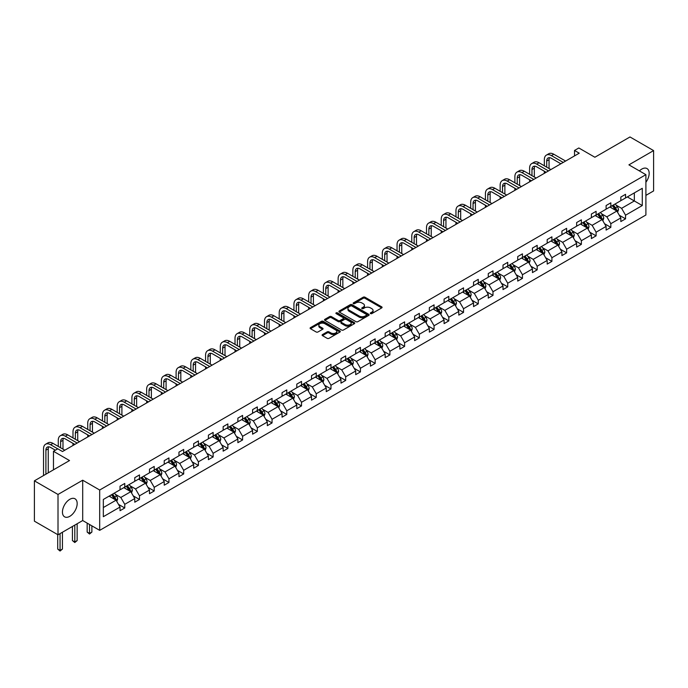 <?xml version="1.0" encoding="UTF-8"?>
<svg xmlns="http://www.w3.org/2000/svg" width="688" height="688" viewBox="0 0 688 688"><rect width="100%" height="100%" fill="white"/><g stroke="black" fill="none" stroke-linecap="round" stroke-linejoin="round"><path stroke-width="1.03" d="M370.557 313.599A0.92 0.533 0 0 0 371.855 313.599L381.702 307.914A1.307 0.757 0 0 0 382.089 307.381A1.307 0.757 0 0 0 381.702 306.848L365.018 297.216A1.307 0.757 0 0 0 363.169 297.216L353.322 302.901A0.92 0.533 0 0 0 354.621 303.649L355.894 302.918A4.197 2.425 0 0 1 361.819 302.918L363.212 303.718A4.197 2.425 0 0 1 364.442 305.429A4.197 2.425 0 0 1 363.212 307.14L361.94 307.88A0.92 0.533 0 0 0 363.238 308.628L364.511 307.889A4.197 2.425 0 0 1 370.445 307.889L371.83 308.697A4.197 2.425 0 0 1 373.059 310.408A4.197 2.425 0 0 1 371.83 312.12L370.557 312.851A0.92 0.533 0 0 0 370.557 313.599L370.557 312.851M69.806 516.318A10.415 6.011 120 0 0 76.609 507.142A10.415 6.011 120 0 0 75.018 498.791A10.415 6.011 120 0 0 69.806 499.307A10.415 6.011 120 0 0 63.004 508.492A10.415 6.011 120 0 0 64.603 516.834A10.415 6.011 120 0 0 69.806 516.318M645.903 182.268A10.415 6.011 120 0 0 647.004 168.56A10.415 6.011 120 0 0 641.801 169.076A10.415 6.011 120 0 0 639.41 170.916M645.903 195.375L653.6 190.937L653.6 150.595L629.993 136.964L594.871 157.242L578.823 147.98L574.523 150.457L574.523 155.909M58.007 534.8L82.698 520.541L82.698 480.207L58.007 494.457L58.007 534.8L34.4 521.169L34.4 480.835L69.522 460.556L53.475 451.285L53.475 469.818M58.007 494.457L34.4 480.835M322.483 334.566A1.307 0.757 0 0 0 322.096 335.099A1.307 0.757 0 0 0 322.483 335.632L327.161 338.333A1.307 0.757 0 0 0 329.019 338.333L339.949 332.02A1.307 0.757 0 0 0 340.336 331.487A1.307 0.757 0 0 0 339.949 330.954L323.265 321.322A1.307 0.757 0 0 0 321.416 321.322L310.477 327.634A1.307 0.757 0 0 0 310.099 328.167A1.307 0.757 0 0 0 310.477 328.709L316.136 331.969A1.307 0.757 0 0 0 317.985 331.969L322.663 329.268A1.307 0.757 0 0 0 323.05 328.735A1.307 0.757 0 0 0 322.663 328.193L319.86 326.576A3.509 2.021 0 0 1 318.836 325.149A3.509 2.021 0 0 1 321.004 323.274A3.509 2.021 0 0 1 324.822 323.713L335.804 330.059A3.509 2.021 0 0 1 336.828 331.487A3.509 2.021 0 0 1 334.669 333.362A3.509 2.021 0 0 1 330.842 332.915L329.019 331.865A1.307 0.757 0 0 0 327.161 331.865L322.483 334.566L322.483 335.632M53.475 451.285L57.766 448.808L62.488 451.534L579.244 153.183L574.523 150.457M82.698 480.207L99.691 490.019L645.903 174.666L645.903 215L99.691 530.353L99.691 490.019M653.6 150.595L628.909 164.853L645.903 174.666M355.988 321.692A1.307 0.757 0 0 0 357.837 321.692L368.777 315.379A1.307 0.757 0 0 0 369.155 314.846A1.307 0.757 0 0 0 368.777 314.313L352.093 304.681A1.307 0.757 0 0 0 350.235 304.681L339.304 310.993A1.307 0.757 0 0 0 338.917 311.526A1.307 0.757 0 0 0 339.304 312.068L355.988 321.692M336.475 313.797A0.92 0.533 0 0 1 337.404 313.934L354.346 323.713L343.424 330.016A1.307 0.757 0 0 1 341.575 330.016L324.891 320.384L329.569 317.701L329.569 316.609L324.891 319.318A1.307 0.757 0 0 0 324.504 319.851A1.307 0.757 0 0 0 324.891 320.384L324.891 319.318M329.569 317.701A1.307 0.757 0 0 1 331.427 317.701L331.427 316.609A1.307 0.757 0 0 0 329.569 316.609M331.427 316.609L338.186 320.522A1.307 0.757 0 0 0 340.044 320.522L343.149 318.725A1.307 0.757 0 0 0 343.536 318.191A1.307 0.757 0 0 0 343.149 317.658L336.105 313.59A0.92 0.533 0 0 1 337.404 312.842L354.363 322.629A1.307 0.757 0 0 1 354.75 323.171A1.307 0.757 0 0 1 354.363 323.704L354.363 322.629M103.329 499.471L120.039 489.822L120.039 486.175L124.76 483.449L124.76 487.095L134.771 481.325L134.771 477.67L139.492 474.944L139.492 478.599L149.494 472.819L149.494 469.164L154.215 466.438L154.215 470.093L164.226 464.314L164.226 460.659L168.947 457.933L168.947 461.588L178.957 455.809L178.957 452.154L183.679 449.427L183.679 453.082L193.689 447.303L193.689 443.657L198.402 440.931L198.402 444.577L208.412 438.798L208.412 435.151L213.134 432.425L213.134 436.08L223.144 430.301L223.144 426.646L227.866 423.92L227.866 427.575L237.876 421.796L237.876 418.141L242.597 415.414L242.597 419.069L252.599 413.29L252.599 409.635L257.321 406.909L257.321 410.564L267.331 404.785L267.331 401.13L272.052 398.412L272.052 402.059L282.063 396.279L282.063 392.633L286.784 389.907L286.784 393.553L296.795 387.774L296.795 384.128L301.507 381.401L301.507 385.056L311.518 379.277L311.518 375.622L316.239 372.896L316.239 376.551L326.25 370.772L326.25 367.117L330.971 364.391L330.971 368.046L340.981 362.266L340.981 358.611L345.703 355.885L345.703 359.54L355.705 353.761L355.705 350.106L360.426 347.388L360.426 351.035L370.436 345.256L370.436 341.609L375.158 338.883L375.158 342.529L385.168 336.759L385.168 333.104L389.89 330.378L389.89 334.033L399.9 328.253L399.9 324.598L404.613 321.872L404.613 325.527L414.623 319.748L414.623 316.093L419.345 313.367L419.345 317.022L429.355 311.243L429.355 307.588L434.076 304.861L434.076 308.516L444.087 302.737L444.087 299.091L448.808 296.365L448.808 300.011L458.81 294.232L458.81 290.585L463.531 287.859L463.531 291.506L473.542 285.735L473.542 282.08L478.263 279.354L478.263 283.009L488.274 277.23L488.274 273.575L492.995 270.848L492.995 274.503L503.005 268.724L503.005 265.069L507.727 262.343L507.727 265.998L517.729 260.219L517.729 256.564L522.45 253.838L522.45 257.493L532.46 251.713L532.46 248.067L537.182 245.341L537.182 248.987L547.192 243.208L547.192 239.562L551.914 236.835L551.914 240.482L561.915 234.711L561.915 231.056L566.637 228.33L566.637 231.985L576.647 226.206L576.647 222.551L581.369 219.825L581.369 223.48L591.379 217.7L591.379 214.045L596.1 211.319L596.1 214.974L606.111 209.195L606.111 205.54L610.832 202.814L610.832 206.469L620.834 200.69L620.834 197.043L625.555 194.317L625.555 197.963L642.274 188.314L642.274 205.54L625.555 215.189L625.555 218.844L620.834 221.57L620.834 217.915L610.832 223.695L610.832 227.35L606.111 230.076L606.111 226.421L596.1 232.2L596.1 235.855L591.379 238.581L591.379 234.926L581.369 240.705L581.369 244.36L576.647 247.078L576.647 243.432L566.637 249.211L566.637 252.857L561.915 255.583L561.915 251.937L551.914 257.716L551.914 261.363L547.192 264.089L547.192 260.434L537.182 266.213L537.182 269.868L532.46 272.594L532.46 268.939L522.45 274.718L522.45 278.373L517.729 281.1L517.729 277.445L507.727 283.224L507.727 286.879L503.005 289.605L503.005 285.95L492.995 291.729L492.995 295.384L488.274 298.102L488.274 294.455L478.263 300.235L478.263 303.881L473.542 306.607L473.542 302.961L463.531 308.731L463.531 312.386L458.81 315.113L458.81 311.458L448.808 317.237L448.808 320.892L444.087 323.618L444.087 319.963L434.076 325.742L434.076 329.397L429.355 332.123L429.355 328.468L419.345 334.248L419.345 337.903L414.623 340.629L414.623 336.974L404.613 342.753L404.613 346.399L399.9 349.126L399.9 345.479L389.89 351.258L389.89 354.905L385.168 357.631L385.168 353.985L375.158 359.755L375.158 363.41L370.436 366.136L370.436 362.481L360.426 368.261L360.426 371.916L355.705 374.642L355.705 370.987L345.703 376.766L345.703 380.421L340.981 383.147L340.981 379.492L330.971 385.271L330.971 388.926L326.25 391.653L326.25 387.998L316.239 393.777L316.239 397.423L311.518 400.149L311.518 396.503L301.507 402.282L301.507 405.929L296.795 408.655L296.795 405.008L286.784 410.779L286.784 414.434L282.063 417.16L282.063 413.505L272.052 419.284L272.052 422.939L267.331 425.666L267.331 422.011L257.321 427.79L257.321 431.445L252.599 434.171L252.599 430.516L242.597 436.295L242.597 439.95L237.876 442.676L237.876 439.021L227.866 444.801L227.866 448.447L223.144 451.173L223.144 447.527L213.134 453.306L213.134 456.952L208.412 459.679L208.412 456.032L198.402 461.803L198.402 465.458L193.689 468.184L193.689 464.529L183.679 470.308L183.679 473.963L178.957 476.689L178.957 473.034L168.947 478.814L168.947 482.469L164.226 485.195L164.226 481.54L154.215 487.319L154.215 490.974L149.494 493.7L149.494 490.045L139.492 495.824L139.492 499.471L134.771 502.197L134.771 498.551L124.76 504.33L124.76 507.976L120.039 510.702L120.039 507.047L103.329 516.697L103.329 499.471M123.814 487.646L130.806 491.679L120.796 497.458L115.326 494.302M120.796 497.458L124.76 504.33M130.806 491.679L134.771 498.551M120.039 488.953L120.796 489.392L124.76 487.095M138.546 479.14L145.529 483.174L135.519 488.953L130.058 485.797M135.519 488.953L139.492 495.824M145.529 483.174L149.494 490.045M134.771 480.448L135.519 480.886L139.492 478.599M153.269 470.635L160.261 474.668L150.251 480.448L144.79 477.291M150.251 480.448L154.215 487.319M160.261 474.668L164.226 481.54M149.494 471.942L150.251 472.381L154.215 470.093M168.001 462.13L174.993 466.163L164.982 471.942L159.513 468.786M164.982 471.942L168.947 478.814M174.993 466.163L178.957 473.034M164.226 463.445L164.982 463.875L168.947 461.588M182.733 453.633L189.716 457.666L179.714 463.445L174.245 460.289M179.714 463.445L183.679 470.308M189.716 457.666L193.689 464.529M178.957 454.94L179.714 455.37L183.679 453.082M197.465 445.127L204.448 449.161L194.437 454.94L188.976 451.784M194.437 454.94L198.402 461.803M204.448 449.161L208.412 456.032M193.689 446.435L194.437 446.873L198.402 444.577M212.188 436.622L219.18 440.655L209.169 446.435L203.708 443.278M209.169 446.435L213.134 453.306M219.18 440.655L223.144 447.527M208.412 437.929L209.169 438.368L213.134 436.08M226.92 428.117L233.911 432.15L223.901 437.929L218.431 434.773M223.901 437.929L227.866 444.801M233.911 432.15L237.876 439.021M223.144 429.424L223.901 429.862L227.866 427.575M241.651 419.611L248.635 423.645L238.624 429.424L233.163 426.268M238.624 429.424L242.597 436.295M248.635 423.645L252.599 430.516M237.876 420.918L238.624 421.357L242.597 419.069M256.383 411.106L263.366 415.148L253.356 420.918L247.895 417.771M253.356 420.918L257.321 427.79M263.366 415.148L267.331 422.011M252.599 412.422L253.356 412.852L257.321 410.564M271.106 402.609L278.098 406.642L268.088 412.422L262.618 409.265M268.088 412.422L272.052 419.284M278.098 406.642L282.063 413.505M267.331 403.916L268.088 404.346L272.052 402.059M285.838 394.104L292.821 398.137L282.82 403.916L277.35 400.76M282.82 403.916L286.784 410.779M292.821 398.137L296.795 405.008M282.063 395.411L282.82 395.849L286.784 393.553M300.57 385.598L307.553 389.632L297.543 395.411L292.082 392.255M297.543 395.411L301.507 402.282M307.553 389.632L311.518 396.503M296.795 386.905L297.543 387.344L301.507 385.056M315.293 377.093L322.285 381.126L312.275 386.905L306.814 383.749M312.275 386.905L316.239 393.777M322.285 381.126L326.25 387.998M311.518 378.4L312.275 378.839L316.239 376.551M330.025 368.587L337.017 372.621L327.006 378.4L321.537 375.244M327.006 378.4L330.971 385.271M337.017 372.621L340.981 379.492M326.25 369.895L327.006 370.333L330.971 368.046M344.757 360.082L351.74 364.124L341.738 369.895L336.269 366.747M341.738 369.895L345.703 376.766M351.74 364.124L355.705 370.987M340.981 361.398L341.738 361.828L345.703 359.54M359.489 351.585L366.472 355.619L356.461 361.398L351 358.242M356.461 361.398L360.426 368.261M366.472 355.619L370.436 362.481M355.705 352.892L356.461 353.322L360.426 351.035M374.212 343.08L381.204 347.113L371.193 352.892L365.724 349.736M371.193 352.892L375.158 359.755M381.204 347.113L385.168 353.985M370.436 344.387L371.193 344.826L375.158 342.529M388.944 334.574L395.927 338.608L385.925 344.387L380.455 341.231M385.925 344.387L389.89 351.258M395.927 338.608L399.9 345.479M385.168 335.882L385.925 336.32L389.89 334.033M403.675 326.069L410.659 330.102L400.648 335.882L395.187 332.725M400.648 335.882L404.613 342.753M410.659 330.102L414.623 336.974M399.9 327.376L400.648 327.815L404.613 325.527M418.399 317.564L425.39 321.597L415.38 327.376L409.919 324.22M415.38 327.376L419.345 334.248M425.39 321.597L429.355 328.468M414.623 318.871L415.38 319.309L419.345 317.022M433.13 309.067L440.122 313.1L430.112 318.871L424.642 315.723M430.112 318.871L434.076 325.742M440.122 313.1L444.087 319.963M429.355 310.374L430.112 310.804L434.076 308.516M447.862 300.561L454.845 304.595L444.844 310.374L439.374 307.218M444.844 310.374L448.808 317.237M454.845 304.595L458.81 311.458M444.087 301.869L444.844 302.307L448.808 300.011M462.594 292.056L469.577 296.089L459.567 301.869L454.106 298.712M459.567 301.869L463.531 308.731M469.577 296.089L473.542 302.961M458.81 293.363L459.567 293.802L463.531 291.506M477.317 283.551L484.309 287.584L474.299 293.363L468.829 290.207M474.299 293.363L478.263 300.235M484.309 287.584L488.274 294.455M473.542 284.858L474.299 285.296L478.263 283.009M492.049 275.045L499.032 279.079L489.03 284.858L483.561 281.702M489.03 284.858L492.995 291.729M499.032 279.079L503.005 285.95M488.274 276.352L489.03 276.791L492.995 274.503M506.781 266.54L513.764 270.573L503.754 276.352L498.293 273.196M503.754 276.352L507.727 283.224M513.764 270.573L517.729 277.445M503.005 267.847L503.754 268.286L507.727 265.998M521.504 258.043L528.496 262.076L518.485 267.847L513.024 264.699M518.485 267.847L522.45 274.718M528.496 262.076L532.46 268.939M517.729 259.35L518.485 259.78L522.45 257.493M536.236 249.538L543.228 253.571L533.217 259.35L527.748 256.194M533.217 259.35L537.182 266.213M543.228 253.571L547.192 260.434M532.46 250.845L533.217 251.283L537.182 248.987M550.968 241.032L557.951 245.066L547.949 250.845L542.479 247.689M547.949 250.845L551.914 257.716M557.951 245.066L561.915 251.937M547.192 242.339L547.949 242.778L551.914 240.482M565.699 232.527L572.683 236.56L562.672 242.339L557.211 239.183M562.672 242.339L566.637 249.211M572.683 236.56L576.647 243.432M561.915 233.834L562.672 234.273L566.637 231.985M580.423 224.021L587.414 228.055L577.404 233.834L571.943 230.678M577.404 233.834L581.369 240.705M587.414 228.055L591.379 234.926M576.647 225.329L577.404 225.767L581.369 223.48M595.154 215.516L602.138 219.549L592.136 225.329L586.666 222.172M592.136 225.329L596.1 232.2M602.138 219.549L606.111 226.421M591.379 216.832L592.136 217.262L596.1 214.974M609.886 207.019L616.869 211.053L606.859 216.832L601.398 213.676M606.859 216.832L610.832 223.695M616.869 211.053L620.834 217.915M606.111 208.326L606.859 208.756L610.832 206.469M627.353 196.931L634.336 200.965L621.591 208.326L616.13 205.17M621.591 208.326L625.555 215.189M642.274 205.54L634.336 200.965L634.336 192.898L642.274 188.314M82.698 520.541L99.691 530.353M620.834 199.821L621.591 200.26L625.555 197.963M103.329 507.546L116.074 500.185L109.082 496.151M116.074 500.185L120.039 507.047M619.277 215.224L625.555 218.844M604.546 223.72L610.832 227.35M589.822 232.226L596.1 235.855M575.091 240.731L581.369 244.36M560.359 249.237L566.637 252.857M545.636 257.742L551.914 261.363M530.904 266.247L537.182 269.868M516.172 274.744L522.45 278.373M501.44 283.25L507.727 286.879M486.717 291.755L492.995 295.384M471.985 300.26L478.263 303.881M457.253 308.766L463.531 312.386M442.53 317.263L448.808 320.892M427.798 325.768L434.076 329.397M413.067 334.273L419.345 337.903M398.335 342.779L404.613 346.399M383.612 351.284L389.89 354.905M368.88 359.79L375.158 363.41M354.148 368.286L360.426 371.916M339.425 376.792L345.703 380.421M324.693 385.297L330.971 388.926M309.961 393.803L316.239 397.423M295.229 402.308L301.507 405.929M280.506 410.813L286.784 414.434M265.774 419.31L272.052 422.939M251.043 427.816L257.321 431.445M236.319 436.321L242.597 439.95M221.588 444.826L227.866 448.447M206.856 453.332L213.134 456.952M192.124 461.837L198.402 465.458M177.401 470.334L183.679 473.963M162.669 478.839L168.947 482.469M147.937 487.345L154.215 490.974M133.205 495.85L139.492 499.471M118.482 504.356L124.76 507.976M370.927 313.728L371.83 313.212A4.197 2.425 0 0 0 373.059 311.492L373.059 310.408M364.442 305.429L364.442 306.521A4.197 2.425 0 0 1 363.212 308.233L362.309 308.757M381.685 307.932L365.018 298.308A1.307 0.757 0 0 0 363.169 298.308L353.684 303.778M368.759 315.388L352.093 305.773A1.307 0.757 0 0 0 350.235 305.773L339.322 312.077M366.455 315.224A0.92 0.533 0 0 0 366.455 314.476L351.817 306.014A0.92 0.533 0 0 0 350.519 306.014L349.169 306.796A4.197 2.425 0 0 0 347.947 308.508A4.197 2.425 0 0 0 349.169 310.219L359.179 315.998A4.197 2.425 0 0 0 365.113 315.998L366.455 315.224L366.455 316.308A0.92 0.533 0 0 0 366.73 315.938L366.73 314.846M347.947 308.508L347.947 309.6A4.197 2.425 0 0 0 349.169 311.311L349.169 310.219M366.455 316.308L365.113 317.091A4.197 2.425 0 0 1 359.179 317.091L349.169 311.311M331.427 317.701L338.186 321.606A1.307 0.757 0 0 0 340.044 321.606L343.149 319.817A1.307 0.757 0 0 0 343.536 319.284L343.536 318.191M345.213 324.573A3.509 2.021 0 0 0 349.031 325.011A3.509 2.021 0 0 0 351.198 323.136A3.509 2.021 0 0 0 350.166 321.709L346.296 319.473A1.307 0.757 0 0 0 344.447 319.473L341.343 321.27A1.307 0.757 0 0 0 340.956 321.803A1.307 0.757 0 0 0 341.343 322.337L345.213 324.573L345.213 325.665A3.509 2.021 0 0 0 349.031 326.103A3.509 2.021 0 0 0 351.198 324.229L351.198 323.136M340.956 321.803L340.956 322.896A1.307 0.757 0 0 0 341.343 323.429L341.343 322.337M345.213 325.665L341.343 323.429M336.828 331.487L336.828 332.579A3.509 2.021 0 0 1 334.669 334.445A3.509 2.021 0 0 1 330.842 334.007L329.019 332.949A1.307 0.757 0 0 0 327.161 332.949L322.5 335.641M318.836 325.149L318.836 326.241A3.509 2.021 0 0 0 319.86 327.669L319.86 326.576M322.646 329.277L319.86 327.669M339.932 332.029L323.265 322.414A1.307 0.757 0 0 0 321.416 322.414L310.494 328.718M617.592 212.291L618.46 209.788A3.535 2.047 -120 0 0 617.325 206.77L615.21 203.94M611.408 207.896L610.488 206.667M616.345 210.752L616.543 209.935A3.535 2.047 -120 0 0 615.536 207.81L613.412 204.981M612.526 205.488L614.857 208.602A1.806 1.041 60 0 1 615.184 209.152L616.543 209.935M612.277 205.635L614.401 208.464A3.535 2.047 60 0 1 615.278 210.132M544.337 165.791L544.337 159.685A10.01 5.779 60 0 1 546.41 155.101L548.775 153.742A10.01 5.779 60 0 1 553.78 154.232L565.605 161.061M546.41 155.101A10.01 5.779 60 0 1 551.423 155.6L563.24 162.428M560.883 163.787L551.423 158.326A6.674 3.853 -120 0 0 548.078 157.991A6.674 3.853 -120 0 0 546.702 161.052L546.702 167.158M549.48 157.69A6.674 3.853 -120 0 0 549.058 159.685L549.058 168.517M544.337 173.342L544.337 171.243M602.86 220.796L603.729 218.285A3.535 2.047 -120 0 0 602.602 215.275L600.478 212.446M596.677 216.402L595.756 215.172M601.622 219.248L601.819 218.44A3.535 2.047 -120 0 0 600.805 216.307L598.68 213.478M597.795 213.994L600.134 217.107A1.806 1.041 60 0 1 600.461 217.657L601.819 218.44M597.554 214.131L599.669 216.969A3.535 2.047 60 0 1 600.555 218.638M588.128 229.302L588.997 226.791A3.535 2.047 -120 0 0 587.87 223.781L585.746 220.951M581.945 224.899L581.025 223.677M586.89 227.754L587.088 226.945A3.535 2.047 -120 0 0 586.073 224.813L583.957 221.983M583.071 222.499L585.402 225.612A1.806 1.041 60 0 1 585.729 226.163L587.088 226.945M582.822 222.637L584.946 225.466A3.535 2.047 60 0 1 585.823 227.143M529.605 174.296L529.605 168.19A10.01 5.779 60 0 1 531.686 163.606L534.043 162.248A10.01 5.779 60 0 1 539.048 162.738L550.873 169.566M531.686 163.606A10.01 5.779 60 0 1 536.692 164.105L548.508 170.925M546.152 172.292L536.692 166.831A6.674 3.853 -120 0 0 533.355 166.496A6.674 3.853 -120 0 0 531.97 169.558L531.97 175.664M534.748 166.186A6.674 3.853 -120 0 0 534.327 168.19L534.327 177.022M529.605 181.838L529.605 179.749M514.882 182.802L514.882 176.696A10.01 5.779 60 0 1 516.955 172.112L519.311 170.744A10.01 5.779 60 0 1 524.325 171.243L536.141 178.072M516.955 172.112A10.01 5.779 60 0 1 521.96 172.611L533.785 179.43M531.42 180.798L521.96 175.337A6.674 3.853 -120 0 0 518.623 175.001A6.674 3.853 -120 0 0 517.238 178.054L517.238 184.16M520.016 174.692A6.674 3.853 -120 0 0 519.603 176.696L519.603 185.528M514.882 190.344L514.882 188.254M573.396 237.807L574.265 235.296A3.535 2.047 -120 0 0 573.138 232.286L571.023 229.457M567.222 233.404L566.301 232.183M572.158 236.259L572.356 235.451A3.535 2.047 -120 0 0 571.35 233.318L569.225 230.489M568.34 231.005L570.67 234.118A1.806 1.041 60 0 1 570.997 234.66L572.356 235.451M568.09 231.142L570.214 233.972A3.535 2.047 60 0 1 571.092 235.64M500.15 191.307L500.15 185.201A10.01 5.779 60 0 1 502.223 180.617L504.588 179.25A10.01 5.779 60 0 1 509.593 179.749L521.409 186.577M502.223 180.617A10.01 5.779 60 0 1 507.228 181.107L519.053 187.936M516.688 189.295L507.228 183.834A6.674 3.853 -120 0 0 503.891 183.507A6.674 3.853 -120 0 0 502.507 186.56L502.507 192.666M505.293 183.197A6.674 3.853 -120 0 0 504.872 185.201L504.872 194.033M500.15 198.849L500.15 196.759M558.673 246.304L559.542 243.801A3.535 2.047 -120 0 0 558.407 240.791L556.291 237.953M552.49 241.909L551.57 240.68M557.435 244.765L557.633 243.948A3.535 2.047 -120 0 0 556.618 241.823L554.494 238.994M553.608 239.501L555.947 242.623A1.806 1.041 60 0 1 556.274 243.165L557.633 243.948M553.367 239.648L555.483 242.477A3.535 2.047 60 0 1 556.368 244.145M485.418 199.812L485.418 193.706A10.01 5.779 60 0 1 487.491 189.123L489.856 187.755A10.01 5.779 60 0 1 494.861 188.254L506.686 195.074M487.491 189.123A10.01 5.779 60 0 1 492.505 189.613L504.321 196.441M501.965 197.8L492.505 192.339A6.674 3.853 -120 0 0 489.168 192.012A6.674 3.853 -120 0 0 487.783 195.065L487.783 201.171M490.561 191.703A6.674 3.853 -120 0 0 490.14 193.706L490.14 202.539M485.418 207.355L485.418 205.256M543.941 254.809L544.81 252.307A3.535 2.047 -120 0 0 543.683 249.288L541.559 246.459M537.758 250.415L536.838 249.185M542.703 253.27L542.901 252.453A3.535 2.047 -120 0 0 541.886 250.329L539.77 247.499M538.885 248.007L541.215 251.12A1.806 1.041 60 0 1 541.542 251.67L542.901 252.453M538.635 248.153L540.751 250.982A3.535 2.047 60 0 1 541.637 252.651M470.695 208.309L470.695 202.203A10.01 5.779 60 0 1 472.768 197.619L475.124 196.261A10.01 5.779 60 0 1 480.129 196.759L491.954 203.579M472.768 197.619A10.01 5.779 60 0 1 477.773 198.118L489.598 204.947M487.233 206.305L477.773 200.844A6.674 3.853 -120 0 0 474.436 200.518A6.674 3.853 -120 0 0 473.052 203.571L473.052 209.677M475.829 200.208A6.674 3.853 -120 0 0 475.417 202.203L475.417 211.035M470.695 215.86L470.695 213.762M529.21 263.315L530.078 260.812A3.535 2.047 -120 0 0 528.952 257.794L526.827 254.964M523.026 258.92L522.115 257.69M527.971 261.775L528.169 260.958A3.535 2.047 -120 0 0 527.154 258.834L525.039 256.005M524.153 256.512L526.483 259.625A1.806 1.041 60 0 1 526.81 260.176L528.169 260.958M523.903 256.658L526.028 259.488A3.535 2.047 60 0 1 526.905 261.156M455.963 216.815L455.963 210.709A10.01 5.779 60 0 1 458.036 206.125L460.392 204.766A10.01 5.779 60 0 1 465.406 205.256L477.223 212.085M458.036 206.125A10.01 5.779 60 0 1 463.041 206.624L474.866 213.443M472.501 214.811L463.041 209.35A6.674 3.853 -120 0 0 459.704 209.014A6.674 3.853 -120 0 0 458.32 212.076L458.32 218.182M461.098 208.713A6.674 3.853 -120 0 0 460.685 210.709L460.685 219.541M455.963 224.357L455.963 222.267M514.486 271.82L515.355 269.309A3.535 2.047 -120 0 0 514.22 266.299L512.104 263.47M508.303 267.426L507.383 266.196M513.239 270.272L513.437 269.464A3.535 2.047 -120 0 0 512.431 267.331L510.307 264.502M509.421 265.018L511.752 268.131A1.806 1.041 60 0 1 512.078 268.681L513.437 269.464M509.172 265.155L511.296 267.985A3.535 2.047 60 0 1 512.173 269.662M441.232 225.32L441.232 219.214A10.01 5.779 60 0 1 443.304 214.63L445.669 213.271A10.01 5.779 60 0 1 450.674 213.762L462.499 220.59M443.304 214.63A10.01 5.779 60 0 1 448.318 215.129L460.134 221.949M457.778 223.316L448.318 217.855A6.674 3.853 -120 0 0 444.973 217.52A6.674 3.853 -120 0 0 443.597 220.581L443.597 226.687M446.374 217.21A6.674 3.853 -120 0 0 445.953 219.214L445.953 228.046M441.232 232.862L441.232 230.772M499.755 280.326L500.623 277.814A3.535 2.047 -120 0 0 499.497 274.804L497.372 271.975M493.571 275.922L492.651 274.701M498.516 278.778L498.714 277.969A3.535 2.047 -120 0 0 497.699 275.836L495.575 273.007M494.689 273.523L497.028 276.636A1.806 1.041 60 0 1 497.355 277.187L498.714 277.969M494.448 273.661L496.564 276.49A3.535 2.047 60 0 1 497.45 278.167M426.5 233.825L426.5 227.719A10.01 5.779 60 0 1 428.581 223.136L430.937 221.768A10.01 5.779 60 0 1 435.943 222.267L447.768 229.095M428.581 223.136A10.01 5.779 60 0 1 433.586 223.634L445.403 230.454M443.046 231.822L433.586 226.361A6.674 3.853 -120 0 0 430.249 226.025A6.674 3.853 -120 0 0 428.865 229.078L428.865 235.184M431.643 225.716A6.674 3.853 -120 0 0 431.221 227.719L431.221 236.552M426.5 241.368L426.5 239.278M485.023 288.831L485.891 286.32A3.535 2.047 -120 0 0 484.765 283.31L482.641 280.48M478.839 284.428L477.919 283.207M483.784 287.283L483.982 286.475A3.535 2.047 -120 0 0 482.967 284.342L480.852 281.512M479.966 282.028L482.297 285.142A1.806 1.041 60 0 1 482.623 285.683L483.982 286.475M479.717 282.166L481.832 284.995A3.535 2.047 60 0 1 482.718 286.664M411.777 242.331L411.777 236.225A10.01 5.779 60 0 1 413.849 231.641L416.206 230.274A10.01 5.779 60 0 1 421.219 230.772L433.036 237.601M413.849 231.641A10.01 5.779 60 0 1 418.854 232.131L430.679 238.96M428.314 240.318L418.854 234.857A6.674 3.853 -120 0 0 415.518 234.531A6.674 3.853 -120 0 0 414.133 237.584L414.133 243.69M416.911 234.221A6.674 3.853 -120 0 0 416.498 236.225L416.498 245.057M411.777 249.873L411.777 247.783M470.291 297.328L471.16 294.825A3.535 2.047 -120 0 0 470.033 291.807L467.917 288.977M464.116 292.933L463.196 291.703M469.053 295.788L469.25 294.971A3.535 2.047 -120 0 0 468.244 292.847L466.12 290.018M465.234 290.525L467.565 293.647A1.806 1.041 60 0 1 467.892 294.189L469.25 294.971M464.985 290.671L467.109 293.501A3.535 2.047 60 0 1 467.986 295.169M397.045 250.836L397.045 244.73A10.01 5.779 60 0 1 399.117 240.146L401.482 238.779A10.01 5.779 60 0 1 406.488 239.278L418.304 246.098M399.117 240.146A10.01 5.779 60 0 1 404.123 240.637L415.948 247.465M413.583 248.824L404.123 243.363A6.674 3.853 -120 0 0 400.786 243.036A6.674 3.853 -120 0 0 399.401 246.089L399.401 252.195M402.188 242.726A6.674 3.853 -120 0 0 401.766 244.73L401.766 253.554M397.045 258.378L397.045 256.28M455.568 305.833L456.436 303.331A3.535 2.047 -120 0 0 455.301 300.312L453.186 297.483M449.384 301.439L448.464 300.209M454.329 304.294L454.527 303.477A3.535 2.047 -120 0 0 453.512 301.353L451.388 298.523M450.502 299.031L452.842 302.144A1.806 1.041 60 0 1 453.168 302.694L454.527 303.477M450.262 299.177L452.377 302.006A3.535 2.047 60 0 1 453.263 303.675M382.313 259.333L382.313 253.227A10.01 5.779 60 0 1 384.386 248.643L386.751 247.284A10.01 5.779 60 0 1 391.756 247.783L403.581 254.603M384.386 248.643A10.01 5.779 60 0 1 389.399 249.142L401.216 255.97M398.859 257.329L389.399 251.868A6.674 3.853 -120 0 0 386.063 251.541A6.674 3.853 -120 0 0 384.678 254.594L384.678 260.7M387.456 251.232A6.674 3.853 -120 0 0 387.034 253.227L387.034 262.059M382.313 266.884L382.313 264.785M440.836 314.339L441.705 311.827A3.535 2.047 -120 0 0 440.578 308.817L438.454 305.988M434.653 309.944L433.732 308.714M439.598 312.799L439.795 311.982A3.535 2.047 -120 0 0 438.781 309.858L436.665 307.029M435.779 307.536L438.11 310.649A1.806 1.041 60 0 1 438.437 311.2L439.795 311.982M435.53 307.682L437.645 310.512A3.535 2.047 60 0 1 438.531 312.18M367.59 267.838L367.59 261.732A10.01 5.779 60 0 1 369.662 257.149L372.019 255.79A10.01 5.779 60 0 1 377.024 256.28L388.849 263.108M369.662 257.149A10.01 5.779 60 0 1 374.668 257.647L386.493 264.467M384.128 265.835L374.668 260.374A6.674 3.853 -120 0 0 371.331 260.038A6.674 3.853 -120 0 0 369.946 263.1L369.946 269.206M372.724 259.737A6.674 3.853 -120 0 0 372.303 261.732L372.303 270.565M367.59 275.381L367.59 273.291M426.104 322.844L426.973 320.333A3.535 2.047 -120 0 0 425.846 317.323L423.722 314.493M419.921 318.449L419.009 317.22M424.866 321.296L425.064 320.488A3.535 2.047 -120 0 0 424.049 318.355L421.933 315.525M421.047 316.041L423.378 319.155A1.806 1.041 60 0 1 423.705 319.705L425.064 320.488M420.798 316.179L422.922 319.008A3.535 2.047 60 0 1 423.799 320.685M352.858 276.344L352.858 270.238A10.01 5.779 60 0 1 354.931 265.654L357.287 264.295A10.01 5.779 60 0 1 362.301 264.785L374.117 271.614M354.931 265.654A10.01 5.779 60 0 1 359.936 266.153L371.761 272.973M369.396 274.34L359.936 268.879A6.674 3.853 -120 0 0 356.599 268.544A6.674 3.853 -120 0 0 355.214 271.605L355.214 277.703M357.992 268.234A6.674 3.853 -120 0 0 357.579 270.238L357.579 279.07M352.858 283.886L352.858 281.796M411.381 331.349L412.25 328.838A3.535 2.047 -120 0 0 411.114 325.828L408.999 322.999M405.198 326.946L404.277 325.725M410.134 329.801L410.332 328.993A3.535 2.047 -120 0 0 409.326 326.86L407.201 324.031M406.316 324.547L408.646 327.66A1.806 1.041 60 0 1 408.973 328.202L410.332 328.993M406.066 324.684L408.19 327.514A3.535 2.047 60 0 1 409.068 329.191M338.126 284.849L338.126 278.743A10.01 5.779 60 0 1 340.199 274.159L342.564 272.792A10.01 5.779 60 0 1 347.569 273.291L359.394 280.119M340.199 274.159A10.01 5.779 60 0 1 345.213 274.658L357.029 281.478M354.673 282.845L345.213 277.376A6.674 3.853 -120 0 0 341.867 277.049A6.674 3.853 -120 0 0 340.491 280.102L340.491 286.208M343.269 276.739A6.674 3.853 -120 0 0 342.848 278.743L342.848 287.575M338.126 292.391L338.126 290.302M396.649 339.855L397.518 337.344A3.535 2.047 -120 0 0 396.391 334.334L394.267 331.504M390.466 335.452L389.546 334.23M395.411 338.307L395.609 337.498A3.535 2.047 -120 0 0 394.594 335.366L392.47 332.536M391.584 333.052L393.923 336.165A1.806 1.041 60 0 1 394.25 336.707L395.609 337.498M391.343 333.19L393.459 336.019A3.535 2.047 60 0 1 394.344 337.688M323.394 293.355L323.394 287.249A10.01 5.779 60 0 1 325.476 282.665L327.832 281.297A10.01 5.779 60 0 1 332.837 281.796L344.662 288.616M325.476 282.665A10.01 5.779 60 0 1 330.481 283.155L342.297 289.983M339.941 291.342L330.481 285.881A6.674 3.853 -120 0 0 327.144 285.554A6.674 3.853 -120 0 0 325.759 288.607L325.759 294.713M328.537 285.245A6.674 3.853 -120 0 0 328.116 287.249L328.116 296.081M323.394 300.897L323.394 298.807M381.917 348.352L382.786 345.849A3.535 2.047 -120 0 0 381.659 342.83L379.535 340.001M375.734 343.957L374.814 342.727M380.679 346.812L380.877 345.995A3.535 2.047 -120 0 0 379.862 343.871L377.746 341.042M376.861 341.549L379.191 344.662A1.806 1.041 60 0 1 379.518 345.213L380.877 345.995M376.611 341.695L378.727 344.525A3.535 2.047 60 0 1 379.613 346.193M308.671 301.86L308.671 295.754A10.01 5.779 60 0 1 310.744 291.17L313.1 289.803A10.01 5.779 60 0 1 318.114 290.302L329.93 297.121M310.744 291.17A10.01 5.779 60 0 1 315.749 291.66L327.574 298.489M325.209 299.848L315.749 294.387A6.674 3.853 -120 0 0 312.412 294.06A6.674 3.853 -120 0 0 311.028 297.113L311.028 303.219M313.805 293.75A6.674 3.853 -120 0 0 313.393 295.754L313.393 304.578M308.671 309.402L308.671 307.304M367.186 356.857L368.054 354.354A3.535 2.047 -120 0 0 366.928 351.336L364.812 348.506M361.011 352.462L360.091 351.233M365.947 355.318L366.145 354.501A3.535 2.047 -120 0 0 365.13 352.376L363.015 349.547M362.129 350.054L364.459 353.168A1.806 1.041 60 0 1 364.786 353.718L366.145 354.501M361.879 350.201L364.004 353.03A3.535 2.047 60 0 1 364.881 354.698M293.939 310.357L293.939 304.251A10.01 5.779 60 0 1 296.012 299.667L298.377 298.308A10.01 5.779 60 0 1 303.382 298.807L315.199 305.627M296.012 299.667A10.01 5.779 60 0 1 301.017 300.166L312.842 306.994M310.477 308.353L301.017 302.892A6.674 3.853 -120 0 0 297.68 302.565A6.674 3.853 -120 0 0 296.296 305.618L296.296 311.724M299.082 302.256A6.674 3.853 -120 0 0 298.661 304.251L298.661 313.083M293.939 317.908L293.939 315.809M352.462 365.362L353.331 362.851A3.535 2.047 -120 0 0 352.196 359.841L350.08 357.012M346.279 360.968L345.359 359.738M351.224 363.814L351.422 363.006A3.535 2.047 -120 0 0 350.407 360.882L348.283 358.044M347.397 358.56L349.728 361.673A1.806 1.041 60 0 1 350.063 362.223L351.422 363.006M347.156 358.706L349.272 361.535A3.535 2.047 60 0 1 350.158 363.204M279.208 318.862L279.208 312.756A10.01 5.779 60 0 1 281.28 308.172L283.645 306.814A10.01 5.779 60 0 1 288.65 307.304L300.475 314.132M281.28 308.172A10.01 5.779 60 0 1 286.294 308.671L298.11 315.491M295.754 316.858L286.294 311.397A6.674 3.853 -120 0 0 282.949 311.062A6.674 3.853 -120 0 0 281.573 314.124L281.573 320.23M284.35 310.761A6.674 3.853 -120 0 0 283.929 312.756L283.929 321.588M279.208 326.404L279.208 324.315M337.731 373.868L338.599 371.357A3.535 2.047 -120 0 0 337.473 368.347L335.348 365.517M331.547 369.465L330.627 368.243M336.492 372.32L336.69 371.511A3.535 2.047 -120 0 0 335.675 369.379L333.56 366.549M332.665 367.065L335.004 370.178A1.806 1.041 60 0 1 335.331 370.729L336.69 371.511M332.424 367.203L334.54 370.032A3.535 2.047 60 0 1 335.426 371.709M264.484 327.368L264.484 321.262A10.01 5.779 60 0 1 266.557 316.678L268.913 315.319A10.01 5.779 60 0 1 273.919 315.809L285.744 322.638M266.557 316.678A10.01 5.779 60 0 1 271.562 317.177L283.379 323.996M281.022 325.364L271.562 319.903A6.674 3.853 -120 0 0 268.225 319.567A6.674 3.853 -120 0 0 266.841 322.629L266.841 328.726M269.619 319.258A6.674 3.853 -120 0 0 269.197 321.262L269.197 330.094M264.484 334.91L264.484 332.82M322.999 382.373L323.867 379.862A3.535 2.047 -120 0 0 322.741 376.852L320.617 374.023M316.815 377.97L315.895 376.749M321.76 380.825L321.958 380.017A3.535 2.047 -120 0 0 320.943 377.884L318.828 375.055M317.942 375.571L320.273 378.684A1.806 1.041 60 0 1 320.599 379.226L321.958 380.017M317.693 375.708L319.817 378.538A3.535 2.047 60 0 1 320.694 380.215M249.753 335.873L249.753 329.767A10.01 5.779 60 0 1 251.825 325.183L254.182 323.816A10.01 5.779 60 0 1 259.195 324.315L271.012 331.143M251.825 325.183A10.01 5.779 60 0 1 256.83 325.682L268.655 332.502M266.29 333.869L256.83 328.4A6.674 3.853 -120 0 0 253.494 328.073A6.674 3.853 -120 0 0 252.109 331.126L252.109 337.232M254.887 327.763A6.674 3.853 -120 0 0 254.474 329.767L254.474 338.599M249.753 343.415L249.753 341.325M308.276 390.879L309.144 388.367A3.535 2.047 -120 0 0 308.009 385.357L305.893 382.528M302.092 386.475L301.172 385.246M307.029 389.331L307.226 388.514A3.535 2.047 -120 0 0 306.22 386.389L304.096 383.56M303.21 384.067L305.541 387.189A1.806 1.041 60 0 1 305.868 387.731L307.226 388.514M302.961 384.214L305.085 387.043A3.535 2.047 60 0 1 305.962 388.711M235.021 344.378L235.021 338.272A10.01 5.779 60 0 1 237.093 333.689L239.458 332.321A10.01 5.779 60 0 1 244.464 332.82L256.289 339.64M237.093 333.689A10.01 5.779 60 0 1 242.107 334.179L253.924 341.007M251.567 342.366L242.107 336.905A6.674 3.853 -120 0 0 238.762 336.578A6.674 3.853 -120 0 0 237.386 339.631L237.386 345.737M240.164 336.269A6.674 3.853 -120 0 0 239.742 338.272L239.742 347.105M235.021 351.921L235.021 349.831M293.544 399.375L294.412 396.873A3.535 2.047 -120 0 0 293.286 393.854L291.162 391.025M287.36 394.981L286.44 393.751M292.305 397.836L292.503 397.019A3.535 2.047 -120 0 0 291.488 394.895L289.364 392.065M288.478 392.573L290.818 395.686A1.806 1.041 60 0 1 291.144 396.236L292.503 397.019M288.238 392.719L290.353 395.548A3.535 2.047 60 0 1 291.239 397.217M220.289 352.875L220.289 346.778A10.01 5.779 60 0 1 222.37 342.185L224.727 340.827A10.01 5.779 60 0 1 229.732 341.325L241.557 348.145M222.37 342.185A10.01 5.779 60 0 1 227.375 342.684L239.192 349.513M236.835 350.871L227.375 345.41A6.674 3.853 -120 0 0 224.039 345.084A6.674 3.853 -120 0 0 222.654 348.137L222.654 354.243M225.432 344.774A6.674 3.853 -120 0 0 225.01 346.778L225.01 355.601M220.289 360.426L220.289 358.328M278.812 407.881L279.681 405.378A3.535 2.047 -120 0 0 278.554 402.36L276.43 399.53M272.629 403.486L271.708 402.256M277.574 406.341L277.771 405.524A3.535 2.047 -120 0 0 276.757 403.4L274.641 400.571M273.755 401.078L276.086 404.191A1.806 1.041 60 0 1 276.413 404.742L277.771 405.524M273.506 401.224L275.621 404.054A3.535 2.047 60 0 1 276.507 405.722M205.566 361.381L205.566 355.275A10.01 5.779 60 0 1 207.638 350.691L209.995 349.332A10.01 5.779 60 0 1 215.009 349.831L226.825 356.651M207.638 350.691A10.01 5.779 60 0 1 212.644 351.19L224.469 358.018M222.104 359.377L212.644 353.916A6.674 3.853 -120 0 0 209.307 353.58A6.674 3.853 -120 0 0 207.922 356.642L207.922 362.748M210.7 353.279A6.674 3.853 -120 0 0 210.287 355.275L210.287 364.107M205.566 368.931L205.566 366.833M264.08 416.386L264.949 413.875A3.535 2.047 -120 0 0 263.822 410.865L261.707 408.036M257.905 411.992L256.985 410.762M262.842 414.838L263.04 414.03A3.535 2.047 -120 0 0 262.025 411.906L259.909 409.068M259.023 409.584L261.354 412.697A1.806 1.041 60 0 1 261.681 413.247L263.04 414.03M258.774 409.73L260.898 412.559A3.535 2.047 60 0 1 261.775 414.228M190.834 369.886L190.834 363.78A10.01 5.779 60 0 1 192.907 359.196L195.272 357.837A10.01 5.779 60 0 1 200.277 358.328L212.093 365.156M192.907 359.196A10.01 5.779 60 0 1 197.912 359.695L209.737 366.515M207.372 367.882L197.912 362.421A6.674 3.853 -120 0 0 194.575 362.086A6.674 3.853 -120 0 0 193.19 365.147L193.19 371.253M195.977 361.776A6.674 3.853 -120 0 0 195.555 363.78L195.555 372.612M190.834 377.428L190.834 375.338M249.357 424.892L250.226 422.38A3.535 2.047 -120 0 0 249.09 419.37L246.975 416.541M243.174 420.488L242.253 419.267M248.119 423.344L248.316 422.535A3.535 2.047 -120 0 0 247.302 420.402L245.177 417.573M244.292 418.089L246.622 421.202A1.806 1.041 60 0 1 246.958 421.753L248.316 422.535M244.051 418.227L246.166 421.056A3.535 2.047 60 0 1 247.052 422.733M176.102 378.391L176.102 372.285A10.01 5.779 60 0 1 178.175 367.702L180.54 366.343A10.01 5.779 60 0 1 185.545 366.833L197.37 373.661M178.175 367.702A10.01 5.779 60 0 1 183.189 368.2L195.005 375.02M192.649 376.388L183.189 370.927A6.674 3.853 -120 0 0 179.843 370.591A6.674 3.853 -120 0 0 178.467 373.653L178.467 379.75M181.245 370.282A6.674 3.853 -120 0 0 180.824 372.285L180.824 381.118M176.102 385.934L176.102 383.844M234.625 433.397L235.494 430.886A3.535 2.047 -120 0 0 234.367 427.876L232.243 425.046M228.442 428.994L227.522 427.773M233.387 431.849L233.585 431.041A3.535 2.047 -120 0 0 232.57 428.908L230.454 426.078M229.56 426.594L231.899 429.708A1.806 1.041 60 0 1 232.226 430.249L233.585 431.041M229.319 426.732L231.435 429.561A3.535 2.047 60 0 1 232.32 431.238M161.379 386.897L161.379 380.791A10.01 5.779 60 0 1 163.452 376.207L165.808 374.84A10.01 5.779 60 0 1 170.813 375.338L182.638 382.167M163.452 376.207A10.01 5.779 60 0 1 168.457 376.697L180.273 383.526M177.917 384.893L168.457 379.423A6.674 3.853 -120 0 0 165.12 379.097A6.674 3.853 -120 0 0 163.735 382.15L163.735 388.256M166.513 378.787A6.674 3.853 -120 0 0 166.092 380.791L166.092 389.623M161.379 394.439L161.379 392.349M219.893 441.902L220.762 439.391A3.535 2.047 -120 0 0 219.635 436.381L217.511 433.552M213.71 437.499L212.79 436.269M218.655 440.354L218.853 439.537A3.535 2.047 -120 0 0 217.838 437.413L215.722 434.584M214.837 435.091L217.167 438.213A1.806 1.041 60 0 1 217.494 438.755L218.853 439.537M214.587 435.237L216.711 438.067A3.535 2.047 60 0 1 217.589 439.735M146.647 395.402L146.647 389.296A10.01 5.779 60 0 1 148.72 384.712L151.076 383.345A10.01 5.779 60 0 1 156.09 383.844L167.906 390.664M148.72 384.712A10.01 5.779 60 0 1 153.725 385.203L165.55 392.031M163.185 393.39L153.725 387.929A6.674 3.853 -120 0 0 150.388 387.602A6.674 3.853 -120 0 0 149.004 390.655L149.004 396.761M151.781 387.292A6.674 3.853 -120 0 0 151.369 389.296L151.369 398.128M146.647 402.944L146.647 400.846M205.17 450.399L206.03 447.897A3.535 2.047 -120 0 0 204.904 444.878L202.788 442.049M198.987 446.005L198.067 444.775M203.923 448.86L204.121 448.043A3.535 2.047 -120 0 0 203.115 445.919L200.991 443.089M200.105 443.597L202.435 446.71A1.806 1.041 60 0 1 202.762 447.26L204.121 448.043M199.855 443.743L201.98 446.572A3.535 2.047 60 0 1 202.857 448.241M131.915 403.899L131.915 397.802A10.01 5.779 60 0 1 133.988 393.209L136.353 391.85A10.01 5.779 60 0 1 141.358 392.349L153.183 399.169M133.988 393.209A10.01 5.779 60 0 1 138.993 393.708L150.818 400.536M148.462 401.895L138.993 396.434A6.674 3.853 -120 0 0 135.656 396.107A6.674 3.853 -120 0 0 134.28 399.16L134.28 405.266M137.058 395.798A6.674 3.853 -120 0 0 136.637 397.802L136.637 406.625M131.915 411.45L131.915 409.351M190.438 458.905L191.307 456.402A3.535 2.047 -120 0 0 190.172 453.383L188.056 450.554M184.255 454.51L183.335 453.28M189.2 457.365L189.398 456.548A3.535 2.047 -120 0 0 188.383 454.424L186.259 451.595M185.373 452.102L187.712 455.215A1.806 1.041 60 0 1 188.039 455.766L189.398 456.548M185.132 452.248L187.248 455.078A3.535 2.047 60 0 1 188.134 456.746M117.184 412.404L117.184 406.298A10.01 5.779 60 0 1 119.265 401.715L121.621 400.356A10.01 5.779 60 0 1 126.626 400.846L138.451 407.674M119.265 401.715A10.01 5.779 60 0 1 124.27 402.213L136.086 409.042M133.73 410.401L124.27 404.94A6.674 3.853 -120 0 0 120.933 404.604A6.674 3.853 -120 0 0 119.549 407.666L119.549 413.772M122.326 404.303A6.674 3.853 -120 0 0 121.905 406.298L121.905 415.131M117.184 419.955L117.184 417.857M175.707 467.41L176.575 464.899A3.535 2.047 -120 0 0 175.449 461.889L173.324 459.059M169.523 463.015L168.603 461.786M174.468 465.862L174.666 465.054A3.535 2.047 -120 0 0 173.651 462.921L171.536 460.091M170.65 460.607L172.98 463.721A1.806 1.041 60 0 1 173.307 464.271L174.666 465.054M170.4 460.745L172.516 463.583A3.535 2.047 60 0 1 173.402 465.251M102.46 420.91L102.46 414.804A10.01 5.779 60 0 1 104.533 410.22L106.889 408.861A10.01 5.779 60 0 1 111.903 409.351L123.72 416.18M104.533 410.22A10.01 5.779 60 0 1 109.538 410.719L121.363 417.539M118.998 418.906L109.538 413.445A6.674 3.853 -120 0 0 106.201 413.11A6.674 3.853 -120 0 0 104.817 416.171L104.817 422.277M107.595 412.8A6.674 3.853 -120 0 0 107.182 414.804L107.182 423.636M102.46 428.452L102.46 426.362M160.975 475.915L161.843 473.404A3.535 2.047 -120 0 0 160.717 470.394L158.601 467.565M154.791 471.512L153.88 470.291M159.736 474.367L159.934 473.559A3.535 2.047 -120 0 0 158.919 471.426L156.804 468.597M155.918 469.113L158.249 472.226A1.806 1.041 60 0 1 158.575 472.776L159.934 473.559M155.669 469.25L157.793 472.08A3.535 2.047 60 0 1 158.67 473.757M87.729 429.415L87.729 423.309A10.01 5.779 60 0 1 89.801 418.725L92.166 417.358A10.01 5.779 60 0 1 97.171 417.857L108.988 424.685M89.801 418.725A10.01 5.779 60 0 1 94.806 419.224L106.631 426.044M104.266 427.411L94.806 421.95A6.674 3.853 -120 0 0 91.47 421.615A6.674 3.853 -120 0 0 90.085 424.668L90.085 430.774M92.863 421.305A6.674 3.853 -120 0 0 92.45 423.309L92.45 432.141M87.729 436.957L87.729 434.868M146.252 484.421L147.12 481.91A3.535 2.047 -120 0 0 145.985 478.9L143.869 476.07M140.068 480.018L139.148 478.796M145.005 482.873L145.211 482.064A3.535 2.047 -120 0 0 144.196 479.932L142.072 477.102M141.186 477.618L143.517 480.731A1.806 1.041 60 0 1 143.852 481.273L145.211 482.064M140.937 477.756L143.061 480.585A3.535 2.047 60 0 1 143.947 482.254M89.526 524.488L89.526 533.424L91.882 532.065L91.882 525.847M91.882 532.065L89.526 534.026L87.161 532.065L87.161 523.121M87.161 532.065L89.526 533.424L89.526 534.026M72.997 437.921L72.997 431.815A10.01 5.779 60 0 1 75.069 427.231L77.434 425.863A10.01 5.779 60 0 1 82.44 426.362L94.265 433.191M75.069 427.231A10.01 5.779 60 0 1 80.083 427.721L91.9 434.549M89.543 435.917L80.083 430.447A6.674 3.853 -120 0 0 76.738 430.12A6.674 3.853 -120 0 0 75.362 433.173L75.362 439.279M78.14 429.811A6.674 3.853 -120 0 0 77.718 431.815L77.718 440.647M72.997 445.463L72.997 443.373M131.52 492.918L132.388 490.415A3.535 2.047 -120 0 0 131.262 487.405L129.138 484.567M125.336 488.523L124.416 487.293M130.281 491.378L130.479 490.561A3.535 2.047 -120 0 0 129.464 488.437L127.349 485.608M126.454 486.115L128.794 489.237A1.806 1.041 60 0 1 129.12 489.779L130.479 490.561M126.214 486.261L128.329 489.091A3.535 2.047 60 0 1 129.215 490.759M74.794 525.107L74.794 541.929L77.151 540.57L77.151 523.74M77.151 540.57L74.794 542.531L72.429 540.57L72.429 526.466M72.429 540.57L74.794 541.929L74.794 542.531M58.265 446.426L58.265 440.32A10.01 5.779 60 0 1 60.346 435.736L62.703 434.369A10.01 5.779 60 0 1 67.708 434.868L79.533 441.687M60.346 435.736A10.01 5.779 60 0 1 65.351 436.226L77.168 443.055M74.811 444.414L65.351 438.953A6.674 3.853 -120 0 0 62.015 438.626A6.674 3.853 -120 0 0 60.63 441.679L60.63 447.785M63.408 438.316A6.674 3.853 -120 0 0 62.986 440.32L62.986 449.152M116.788 501.423L117.657 498.92A3.535 2.047 -120 0 0 116.53 495.902L114.406 493.072M110.605 497.028L109.684 495.799M115.55 499.884L115.747 499.067A3.535 2.047 -120 0 0 114.733 496.942L112.617 494.113M111.731 494.62L114.062 497.734A1.806 1.041 60 0 1 114.389 498.284L115.747 499.067M111.482 494.767L113.606 497.596A3.535 2.047 60 0 1 114.483 499.264M60.062 533.613L60.062 550.434L62.427 549.067L62.427 532.245M62.427 549.067L60.062 551.036L57.706 549.067L57.706 534.628M57.706 549.067L60.062 550.434L60.062 551.036M43.542 475.554L43.542 448.825A10.01 5.779 60 0 1 45.614 444.233L47.971 442.874A10.01 5.779 60 0 1 52.985 443.373L64.801 450.193M45.614 444.233A10.01 5.779 60 0 1 50.62 444.732L57.723 448.834M55.358 450.193L50.62 447.458A6.674 3.853 -120 0 0 47.283 447.131A6.674 3.853 -120 0 0 45.898 450.184L45.898 474.187M48.676 446.822A6.674 3.853 -120 0 0 48.263 448.825L48.263 472.828M371.83 313.212L371.83 312.12M361.94 308.628L361.94 307.88M363.212 308.233L363.212 307.14M353.322 303.649L353.322 302.901M363.169 298.308L363.169 297.216M365.018 298.308L365.018 297.216M381.702 307.914L381.702 306.848M339.304 312.068L339.304 310.993M350.235 305.773L350.235 304.681M352.093 305.773L352.093 304.681M368.777 315.379L368.777 314.313M359.179 317.091L359.179 315.998M365.113 317.091L365.113 315.998M338.186 321.606L338.186 320.522M340.044 321.606L340.044 320.522M343.149 319.817L343.149 318.725M337.404 313.934L337.404 312.842M327.161 332.949L327.161 331.865M329.019 332.949L329.019 331.865M330.842 334.007L330.842 332.915M322.663 329.268L322.663 328.193M310.477 328.709L310.477 327.634M321.416 322.414L321.416 321.322M323.265 322.414L323.265 321.322M339.949 332.02L339.949 330.954M616.62 210.906L618.435 209.857M615.536 207.81L617.325 206.77M613.395 209.04L614.401 208.464M553.78 154.232L551.423 155.6M549.058 159.685L546.702 161.052M601.888 219.403L603.703 218.354M600.805 216.307L602.602 215.275M598.663 217.546L599.669 216.969M587.156 227.909L588.971 226.859M586.073 224.813L587.87 223.781M583.931 226.051L584.946 225.466M539.048 162.738L536.692 164.105M534.327 168.19L531.97 169.558M524.325 171.243L521.96 172.611M519.603 176.696L517.238 178.054M572.425 236.414L574.248 235.365M571.35 233.318L573.138 232.286M569.208 234.556L570.214 233.972M509.593 179.749L507.228 181.107M504.872 185.201L502.507 186.56M557.701 244.919L559.516 243.87M556.618 241.823L558.407 240.791M554.476 243.062L555.483 242.477M494.861 188.254L492.505 189.613M490.14 193.706L487.783 195.065M542.97 253.425L544.784 252.376M541.886 250.329L543.683 249.288M539.745 251.559L540.751 250.982M480.129 196.759L477.773 198.118M475.417 202.203L473.052 203.571M528.238 261.922L530.061 260.872M527.154 258.834L528.952 257.794M525.021 260.064L526.028 259.488M465.406 205.256L463.041 206.624M460.685 210.709L458.32 212.076M513.515 270.427L515.329 269.378M512.431 267.331L514.22 266.299M510.29 268.569L511.296 267.985M450.674 213.762L448.318 215.129M445.953 219.214L443.597 220.581M498.783 278.932L500.597 277.883M497.699 275.836L499.497 274.804M495.558 277.075L496.564 276.49M435.943 222.267L433.586 223.634M431.221 227.719L428.865 229.078M484.051 287.438L485.866 286.389M482.967 284.342L484.765 283.31M480.826 285.58L481.832 284.995M421.219 230.772L418.854 232.131M416.498 236.225L414.133 237.584M469.319 295.943L471.142 294.894M468.244 292.847L470.033 291.807M466.103 294.086L467.109 293.501M406.488 239.278L404.123 240.637M401.766 244.73L399.401 246.089M454.596 304.449L456.411 303.399M453.512 301.353L455.301 300.312M451.371 302.582L452.377 302.006M391.756 247.783L389.399 249.142M387.034 253.227L384.678 254.594M439.864 312.945L441.679 311.896M438.781 309.858L440.578 308.817M436.639 311.088L437.645 310.512M377.024 256.28L374.668 257.647M372.303 261.732L369.946 263.1M425.132 321.451L426.956 320.402M424.049 318.355L425.846 317.323M421.916 319.593L422.922 319.008M362.301 264.785L359.936 266.153M357.579 270.238L355.214 271.605M410.409 329.956L412.224 328.907M409.326 326.86L411.114 325.828M407.184 328.099L408.19 327.514M347.569 273.291L345.213 274.658M342.848 278.743L340.491 280.102M395.677 338.462L397.492 337.412M394.594 335.366L396.391 334.334M392.452 336.604L393.459 336.019M332.837 281.796L330.481 283.155M328.116 287.249L325.759 288.607M380.946 346.967L382.76 345.918M379.862 343.871L381.659 342.83M377.721 345.101L378.727 344.525M318.114 290.302L315.749 291.66M313.393 295.754L311.028 297.113M366.214 355.472L368.037 354.423M365.13 352.376L366.928 351.336M362.997 353.606L364.004 353.03M303.382 298.807L301.017 300.166M298.661 304.251L296.296 305.618M351.491 363.969L353.305 362.92M350.407 360.882L352.196 359.841M348.266 362.112L349.272 361.535M288.65 307.304L286.294 308.671M283.929 312.756L281.573 314.124M336.759 372.475L338.573 371.425M335.675 369.379L337.473 368.347M333.534 370.617L334.54 370.032M273.919 315.809L271.562 317.177M269.197 321.262L266.841 322.629M322.027 380.98L323.85 379.931M320.943 377.884L322.741 376.852M318.811 379.122L319.817 378.538M259.195 324.315L256.83 325.682M254.474 329.767L252.109 331.126M307.295 389.485L309.118 388.436M306.22 386.389L308.009 385.357M304.079 387.628L305.085 387.043M244.464 332.82L242.107 334.179M239.742 338.272L237.386 339.631M292.572 397.991L294.387 396.942M291.488 394.895L293.286 393.854M289.347 396.125L290.353 395.548M229.732 341.325L227.375 342.684M225.01 346.778L222.654 348.137M277.84 406.496L279.655 405.447M276.757 403.4L278.554 402.36M274.615 404.63L275.621 404.054M215.009 349.831L212.644 351.19M210.287 355.275L207.922 356.642M263.108 414.993L264.932 413.944M262.025 411.906L263.822 410.865M259.892 413.135L260.898 412.559M200.277 358.328L197.912 359.695M195.555 363.78L193.19 365.147M248.385 423.498L250.2 422.449M247.302 420.402L249.09 419.37M245.16 421.641L246.166 421.056M185.545 366.833L183.189 368.2M180.824 372.285L178.467 373.653M233.653 432.004L235.468 430.955M232.57 428.908L234.367 427.876M230.428 430.146L231.435 429.561M170.813 375.338L168.457 376.697M166.092 380.791L163.735 382.15M218.922 440.509L220.745 439.46M217.838 437.413L219.635 436.381M215.705 438.652L216.711 438.067M156.09 383.844L153.725 385.203M151.369 389.296L149.004 390.655M204.19 449.015L206.013 447.965M203.115 445.919L204.904 444.878M200.973 447.148L201.98 446.572M141.358 392.349L138.993 393.708M136.637 397.802L134.28 399.16M189.467 457.52L191.281 456.471M188.383 454.424L190.172 453.383M186.242 455.654L187.248 455.078M126.626 400.846L124.27 402.213M121.905 406.298L119.549 407.666M174.735 466.017L176.549 464.968M173.651 462.921L175.449 461.889M171.51 464.159L172.516 463.583M111.903 409.351L109.538 410.719M107.182 414.804L104.817 416.171M160.003 474.522L161.826 473.473M158.919 471.426L160.717 470.394M156.787 472.665L157.793 472.08M97.171 417.857L94.806 419.224M92.45 423.309L90.085 424.668M145.28 483.028L147.094 481.978M144.196 479.932L145.985 478.9M142.055 481.17L143.061 480.585M82.44 426.362L80.083 427.721M77.718 431.815L75.362 433.173M130.548 491.533L132.363 490.484M129.464 488.437L131.262 487.405M127.323 489.675L128.329 489.091M67.708 434.868L65.351 436.226M62.986 440.32L60.63 441.679M115.816 500.038L117.631 498.989M114.733 496.942L116.53 495.902M112.6 498.172L113.606 497.596M52.985 443.373L50.62 444.732M48.263 448.825L45.898 450.184"/></g></svg>
